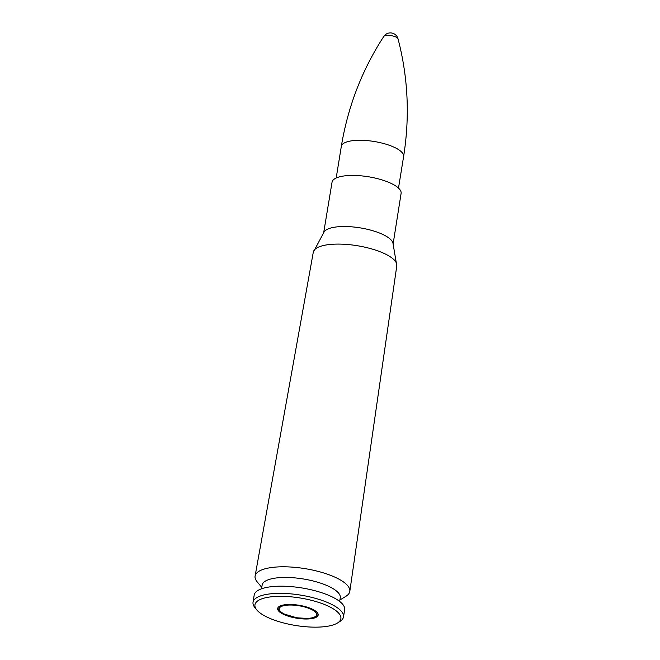 <?xml version="1.0" encoding="UTF-8"?>
<svg xmlns="http://www.w3.org/2000/svg" width="660" height="660" viewBox="0 0 660 660"><rect width="100%" height="100%" fill="white"/><g stroke="black" fill="none" stroke-linecap="round" stroke-linejoin="round"><path stroke-width="0.99" d="M339.9 600.022L346.013 596.236A47.974 15.361 -170.8 0 0 349.808 591.368A47.974 15.361 -170.8 0 0 317.386 571.197A47.974 15.361 -170.8 0 0 263.167 569.382A47.974 15.361 -170.8 0 0 255.098 576.031A47.974 15.361 -170.8 0 0 257.161 581.839L261.772 587.367M393.104 243.969L401.107 193.396A34.98 11.204 -170.8 0 0 377.536 178.654A34.98 11.204 -170.8 0 0 337.936 177.317A34.98 11.204 -170.8 0 0 332.046 182.209L323.672 232.724M339.669 601.441L340.255 597.787A39.567 12.672 -170.8 0 0 313.624 581.105A39.567 12.672 -170.8 0 0 268.801 579.579A39.567 12.672 -170.8 0 0 262.135 585.131L261.541 588.794M337.59 622.941L340.04 621.382A45.82 14.677 -170.8 0 0 343.497 616.91L344.652 609.749A45.82 14.677 -170.8 0 0 313.813 590.428A45.82 14.677 -170.8 0 0 261.904 588.662A45.82 14.677 -170.8 0 0 254.191 595.097L253.027 602.258A45.82 14.677 -170.8 0 0 254.9 607.588L256.732 609.848A43.519 13.934 -170.8 0 0 295.688 625.498A43.519 13.934 -170.8 0 0 337.59 622.941A43.519 13.934 -170.8 0 0 318.376 602.308A43.519 13.934 -170.8 0 0 262.284 598.678A43.519 13.934 -170.8 0 0 256.732 609.848M343.497 616.91A45.82 14.677 -170.8 0 0 312.65 597.597A45.82 14.677 -170.8 0 0 260.75 595.832A45.82 14.677 -170.8 0 0 253.027 602.258M281.119 605.583A20.518 6.575 -170.8 0 0 277.662 608.462A20.518 6.575 -170.8 0 0 296.86 618.23A20.518 6.575 -170.8 0 0 318.17 615.021A20.518 6.575 -170.8 0 0 304.359 606.375A20.518 6.575 -170.8 0 0 281.119 605.583M398.013 38.775A7.887 7.887 0 0 0 383.782 36.473L383.782 36.473A7.285 2.335 9.2 0 1 391.223 35.648A7.285 2.335 9.2 0 1 398.013 38.775L398.013 38.775C408.086 77.294 409.951 116.539 403.615 156.494L398.5 188.092M396.85 265.064A42.306 13.546 -170.8 0 0 396.775 264.297A42.306 13.546 -170.8 0 0 366.069 247.45A42.306 13.546 -170.8 0 0 320.397 246.378A42.306 13.546 -170.8 0 0 313.78 250.858A42.306 13.546 -170.8 0 0 313.467 251.559M393.005 243.408A35.17 11.269 -170.8 0 0 367.595 229.342A35.17 11.269 -170.8 0 0 329.488 228.418A35.17 11.269 9.2 0 0 323.986 232.147L313.286 252.244A42.306 13.546 9.2 0 1 320.397 246.378A42.306 13.546 9.2 0 1 368.206 247.978A42.306 13.546 9.2 0 1 396.8 265.774L392.989 243.325A35.17 11.269 9.2 0 0 367.463 229.317A35.17 11.269 9.2 0 0 329.488 228.418A35.17 11.269 -170.8 0 0 323.945 232.221M383.782 36.473C362.076 69.844 347.919 106.491 341.311 146.404A31.556 10.106 9.2 0 1 374.08 141.471A31.556 10.106 9.2 0 1 403.615 156.494M282.397 606.053A18.95 6.072 9.2 0 1 314.762 611.498A18.95 6.072 9.2 0 1 296.579 617.678A18.95 6.072 9.2 0 1 282.397 606.053M313.286 252.244L255.098 576.031M396.8 265.774L349.808 591.368M341.311 146.404L336.196 178.002M277.86 607.843L278.693 610.03L280.104 611.564L283.891 613.948L296.761 617.793L308.146 618.494L313.838 617.562L316.709 616.176L318.17 614.369"/></g></svg>
